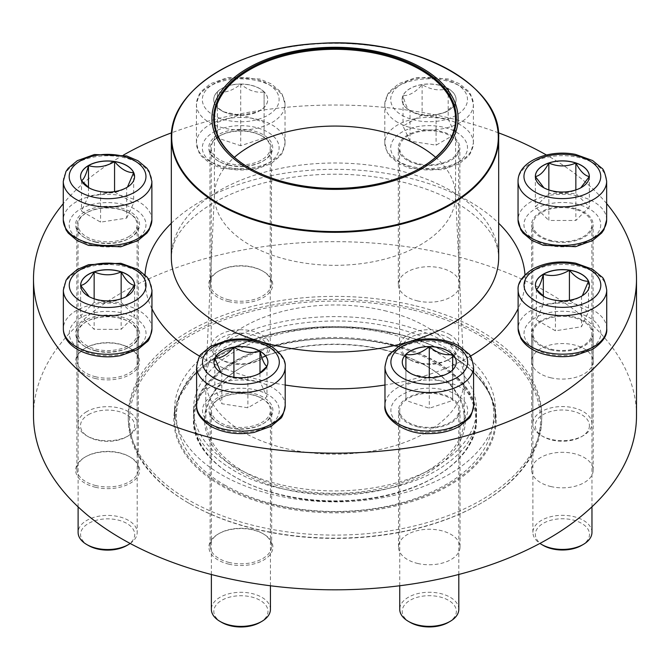 <?xml version="1.0" encoding="UTF-8"?>
<svg xmlns="http://www.w3.org/2000/svg" width="670" height="670" viewBox="0 0 670 670"><rect width="100%" height="100%" fill="white"/><g stroke="black" fill="none" stroke-linecap="round" stroke-linejoin="round"><path stroke-width="0.5" stroke-dasharray="3.35 2.51" d="M240.723 84.018A27.001 15.586 180 0 1 267.724 99.604A27.001 15.586 180 0 1 240.723 115.19A27.001 15.586 180 0 1 213.722 99.604A27.001 15.586 180 0 1 240.723 84.018M240.723 164.887A29.539 17.052 0 0 0 270.261 147.836A29.539 17.052 0 0 0 240.723 130.784A29.539 17.052 0 0 0 211.192 147.836A29.539 17.052 0 0 0 240.723 164.887M240.723 329.732A29.539 17.052 0 0 0 211.192 346.784A29.539 17.052 0 0 0 219.835 358.844A29.539 17.052 0 0 0 240.723 363.835A29.539 17.052 0 0 0 261.61 358.844A29.539 17.052 0 0 0 270.261 346.784A29.539 17.052 0 0 0 240.723 329.732M240.723 333.166A27.076 15.628 180 0 1 265.739 342.814A27.076 15.628 180 0 1 259.868 359.849A27.076 15.628 180 0 1 221.577 359.849A27.076 15.628 180 0 1 215.707 342.814A27.076 15.628 180 0 1 240.723 333.166M240.723 115.29A27.001 15.586 0 0 0 259.818 110.726A27.001 15.586 0 0 0 264.106 107.502L257.841 111.865L240.723 115.29L223.604 111.857L217.34 107.502A27.001 15.586 0 0 0 221.628 110.726A27.001 15.586 0 0 0 240.723 115.29L240.723 145.742L264.106 137.945L264.106 122.359L240.723 114.562L217.34 122.359L217.34 137.945L240.723 145.742M217.34 91.916A27.001 15.586 0 0 0 213.722 99.704A27.001 15.586 0 0 0 217.34 107.502L217.34 91.916C225.087 93.18 232.875 90.584 240.723 84.118A27.001 15.586 0 0 0 217.34 91.916L217.34 122.359M264.106 91.916A27.001 15.586 0 0 0 240.723 84.118C248.47 90.55 256.258 93.147 264.106 91.916L264.106 107.502A27.001 15.586 0 0 0 267.724 99.704A27.001 15.586 0 0 0 264.106 91.916L264.106 122.359M264.106 107.502L264.106 137.945M240.723 84.118L240.723 114.562M217.34 107.502L217.34 137.945M128.456 236.828A29.539 17.052 0 0 0 137.107 224.768A29.539 17.052 0 0 0 107.577 207.717A29.539 17.052 0 0 0 78.038 224.768A29.539 17.052 0 0 0 96.271 240.522A29.539 17.052 0 0 0 128.456 236.828M86.69 411.665A29.539 17.052 0 0 0 78.038 423.716A29.539 17.052 0 0 0 86.69 435.776A29.539 17.052 0 0 0 128.456 435.776L128.456 435.776A29.539 17.052 0 0 0 137.107 423.716A29.539 17.052 0 0 0 118.875 407.963A29.539 17.052 0 0 0 86.69 411.665M88.432 414.671A27.076 15.628 180 0 1 126.722 414.671A27.076 15.628 180 0 1 126.722 436.781A27.076 15.628 180 0 1 88.432 436.781A27.076 15.628 180 0 1 88.432 414.671M127.476 187.072L126.664 187.659A27.001 15.586 0 0 0 134.578 176.637A27.001 15.586 0 0 0 134.578 176.587M81.606 180.799L81.497 180.674A27.001 15.586 0 0 0 88.482 187.659A27.001 15.586 0 0 0 100.584 191.695A27.001 15.586 0 0 0 126.664 187.659C118.029 192.843 109.336 194.191 100.584 191.695L91.045 189.141L89.236 187.977M80.576 176.587A27.001 15.586 0 0 0 80.576 176.637A27.001 15.586 0 0 0 81.497 180.674L81.531 180.649M126.664 218.11L133.657 203.052L114.562 192.03L88.482 196.059L81.497 211.117L100.584 222.139L126.664 218.11L126.664 187.659M114.562 191.595L114.562 192.03M133.657 172.609L133.657 203.052M88.482 187.433L88.482 196.059M81.497 180.674L81.497 211.117M100.584 191.695L100.584 222.139M137.183 333.526A29.539 17.052 0 0 0 107.652 316.474A29.539 17.052 0 0 0 78.114 333.526A29.539 17.052 0 0 0 107.652 350.578A29.539 17.052 0 0 0 137.183 333.526L137.183 532.474A29.539 17.052 0 0 0 107.652 515.423A29.539 17.052 0 0 0 78.114 532.474M130.189 543.487A29.539 17.052 0 0 0 137.183 532.474M88.507 545.539A27.076 15.628 180 0 1 80.576 534.484A27.076 15.628 180 0 1 118.012 520.046A27.076 15.628 180 0 1 126.798 545.539M126.052 296.701L121.153 298.895A27.001 15.586 0 0 0 126.739 296.416A27.001 15.586 0 0 0 134.645 285.395A27.001 15.586 0 0 0 134.645 285.345M80.651 285.345A27.001 15.586 0 0 0 80.651 285.395A27.001 15.586 0 0 0 88.557 296.416A27.001 15.586 0 0 0 94.152 298.895A27.001 15.586 0 0 0 121.153 298.895C112.15 302.731 103.155 302.731 94.152 298.895L89.236 296.693M80.651 285.294L80.651 315.838L94.152 329.339L121.153 329.339L134.645 315.838L121.153 302.346L94.152 302.346L80.651 315.838M94.152 298.795L94.152 302.346M121.153 298.795L121.153 302.346M94.152 298.895L94.152 329.339M121.153 298.895L121.153 329.339M134.645 285.294L134.645 315.838M261.786 398.34A29.539 17.052 0 0 0 229.601 394.647A29.539 17.052 0 0 0 211.368 410.4A29.539 17.052 0 0 0 240.907 427.452A29.539 17.052 0 0 0 270.437 410.4A29.539 17.052 0 0 0 261.786 398.34M270.437 609.348A29.539 17.052 0 0 0 261.786 597.288A29.539 17.052 0 0 0 229.601 593.595A29.539 17.052 0 0 0 211.368 609.348M221.762 622.413A27.076 15.628 180 0 1 221.762 600.303A27.076 15.628 180 0 1 260.044 600.303A27.076 15.628 180 0 1 260.044 622.413M266.945 366.281L266.978 366.306A27.001 15.586 0 0 0 267.899 362.269A27.001 15.586 0 0 0 267.899 362.219M259.24 373.609L257.439 374.764L247.892 377.327A27.001 15.586 0 0 0 259.993 373.291A27.001 15.586 0 0 0 266.978 366.306L266.878 366.423M213.906 362.219A27.001 15.586 0 0 0 213.906 362.269A27.001 15.586 0 0 0 221.812 373.291A27.001 15.586 0 0 0 247.892 377.327C239.257 379.84 230.564 378.491 221.812 373.291L221 372.696M259.993 381.691L233.914 377.654L214.827 388.675L221.812 403.734L247.892 407.77L266.978 396.749L259.993 381.691L259.993 373.056M214.827 358.232L214.827 388.675M233.914 377.227L233.914 377.654M221.812 373.291L221.812 403.734M247.892 377.327L247.892 407.77M266.978 366.306L266.978 396.749M396.339 323.635A160.448 92.636 180 0 1 495.448 409.228A160.448 92.636 180 0 1 335 501.864A160.448 92.636 180 0 1 174.552 409.228A160.448 92.636 180 0 1 396.339 323.635M389.103 333.735A141.521 81.707 180 0 1 476.521 409.228A141.521 81.707 180 0 1 335 490.934A141.521 81.707 180 0 1 193.479 409.228A141.521 81.707 180 0 1 389.103 333.735M413.574 310.126A205.514 118.649 180 0 1 480.323 503.664A205.514 118.649 180 0 1 189.677 503.664A205.514 118.649 180 0 1 164.1 353.869A205.514 118.649 180 0 1 413.574 310.126M414.043 305.453A206.745 119.361 0 0 0 128.255 415.743A206.745 119.361 0 0 0 294.708 532.817A206.745 119.361 0 0 0 526.034 461.379A206.745 119.361 0 0 0 541.745 415.743A206.745 119.361 0 0 0 414.043 305.453M414.043 308.468A206.745 119.361 0 0 0 128.255 418.758A206.745 119.361 0 0 0 188.806 503.162A206.745 119.361 0 0 0 481.194 503.162A206.745 119.361 0 0 0 541.745 418.758A206.745 119.361 0 0 0 414.043 308.468M420.542 168.011A120.6 69.63 180 0 1 420.274 168.162A120.6 69.63 180 0 1 249.726 168.162A120.6 69.63 180 0 1 249.458 168.011M435.617 157.316A120.6 69.63 180 0 1 455.558 193.814A120.6 69.63 180 0 1 455.6 195.699A120.6 69.63 180 0 1 335 265.328A120.6 69.63 180 0 1 214.4 195.699A120.6 69.63 180 0 1 214.442 193.814A120.6 69.63 180 0 1 234.383 157.316M384.404 310.637A129.218 74.605 180 0 1 464.168 377.553A129.218 74.605 180 0 1 464.218 379.572A129.218 74.605 180 0 1 335 454.176A129.218 74.605 180 0 1 205.782 379.572A129.218 74.605 180 0 1 205.832 377.553A129.218 74.605 180 0 1 384.404 310.637M384.404 349.824A129.218 74.605 180 0 1 426.371 366.013A129.218 74.605 180 0 1 464.218 418.758A129.218 74.605 180 0 1 335 493.363A129.218 74.605 180 0 1 205.782 418.758A129.218 74.605 180 0 1 243.629 366.013A129.218 74.605 180 0 1 384.404 349.824M384.873 350.175A130.449 75.308 0 0 0 242.758 366.515A130.449 75.308 0 0 0 242.766 473.02A130.449 75.308 0 0 0 427.234 473.02A130.449 75.308 0 0 0 427.242 366.515A130.449 75.308 0 0 0 384.873 350.175M636.5 415.743A301.5 174.066 0 0 0 335 241.677A301.5 174.066 0 0 0 33.5 415.743M606.652 203.58A301.5 174.066 0 0 0 546.427 154.996M498.447 132.819A301.5 174.066 0 0 0 171.554 132.819M123.422 155.088A301.5 174.066 0 0 0 63.273 203.672M95.416 487.249A31.993 18.475 0 0 0 134.26 480.44A31.993 18.475 0 0 0 130.273 457.116A31.993 18.475 0 0 0 85.023 457.116A31.993 18.475 0 0 0 95.416 487.249M95.341 378.491A31.993 18.475 0 0 0 134.184 371.683A31.993 18.475 0 0 0 130.198 348.358A31.993 18.475 0 0 0 84.948 348.358A31.993 18.475 0 0 0 95.341 378.491M228.487 301.559A31.993 18.475 0 0 0 267.33 294.75A31.993 18.475 0 0 0 263.352 271.425A31.993 18.475 0 0 0 218.102 271.425A31.993 18.475 0 0 0 228.487 301.559M228.671 564.123A31.993 18.475 0 0 0 267.506 557.306A31.993 18.475 0 0 0 263.528 533.99A31.993 18.475 0 0 0 218.278 533.99A31.993 18.475 0 0 0 228.671 564.123M417.335 300.855A30.761 17.763 0 0 0 459.863 284.449A30.761 17.763 0 0 0 429.093 266.685A30.761 17.763 0 0 0 398.332 284.449A30.761 17.763 0 0 0 417.335 300.855M550.589 377.729A30.761 17.763 0 0 0 593.118 361.314A30.761 17.763 0 0 0 562.348 343.551A30.761 17.763 0 0 0 531.586 361.314A30.761 17.763 0 0 0 550.589 377.729M550.665 486.487A30.761 17.763 0 0 0 593.193 470.072A30.761 17.763 0 0 0 562.423 452.309A30.761 17.763 0 0 0 531.662 470.072A30.761 17.763 0 0 0 550.665 486.487M417.519 563.42A30.761 17.763 0 0 0 460.039 547.005A30.761 17.763 0 0 0 429.277 529.241A30.761 17.763 0 0 0 398.508 547.005A30.761 17.763 0 0 0 417.519 563.42M228.671 427.468A31.993 18.475 180 0 1 218.278 423.457A31.993 18.475 180 0 1 218.278 397.335A31.993 18.475 180 0 1 263.528 397.335A31.993 18.475 180 0 1 263.528 423.457A31.993 18.475 180 0 1 228.671 427.468M95.416 350.594A31.993 18.475 180 0 1 85.023 346.591A31.993 18.475 180 0 1 85.023 320.461A31.993 18.475 180 0 1 130.273 320.461A31.993 18.475 180 0 1 130.273 346.591A31.993 18.475 180 0 1 95.416 350.594M228.487 164.904A31.993 18.475 180 0 1 218.102 160.901A31.993 18.475 180 0 1 218.102 134.77A31.993 18.475 180 0 1 263.344 134.77A31.993 18.475 180 0 1 263.352 160.901A31.993 18.475 180 0 1 228.487 164.904M95.341 241.837A31.993 18.475 180 0 1 84.948 237.833A31.993 18.475 180 0 1 84.948 211.703A31.993 18.475 180 0 1 130.198 211.703A31.993 18.475 180 0 1 130.198 237.833A31.993 18.475 180 0 1 95.341 241.837M417.335 164.209A30.761 17.763 0 0 0 459.863 147.794A30.761 17.763 0 0 0 429.093 130.03A30.761 17.763 0 0 0 398.332 147.794A30.761 17.763 0 0 0 417.335 164.209M550.589 241.074A30.761 17.763 0 0 0 593.118 224.668A30.761 17.763 0 0 0 562.348 206.904A30.761 17.763 0 0 0 531.586 224.668A30.761 17.763 0 0 0 550.589 241.074M550.665 349.832A30.761 17.763 0 0 0 593.193 333.425A30.761 17.763 0 0 0 562.423 315.662A30.761 17.763 0 0 0 531.662 333.425A30.761 17.763 0 0 0 550.665 349.832M417.519 426.765A30.761 17.763 0 0 0 460.039 410.358A30.761 17.763 0 0 0 429.277 392.595A30.761 17.763 0 0 0 398.508 410.358A30.761 17.763 0 0 0 417.519 426.765M228.964 299.892A30.761 17.763 180 0 1 209.961 283.485A30.761 17.763 180 0 1 218.964 270.923A30.761 17.763 180 0 1 262.481 270.923A30.761 17.763 180 0 1 271.492 283.485A30.761 17.763 180 0 1 228.964 299.892M228.964 165.256A30.761 17.763 0 0 0 262.481 161.403A30.761 17.763 0 0 0 271.492 148.84A30.761 17.763 0 0 0 240.723 131.077A30.761 17.763 0 0 0 209.961 148.84A30.761 17.763 0 0 0 218.964 161.403A30.761 17.763 0 0 0 228.964 165.256M95.81 376.825A30.761 17.763 180 0 1 76.807 360.418A30.761 17.763 180 0 1 85.819 347.856A30.761 17.763 180 0 1 129.327 347.856A30.761 17.763 180 0 1 138.338 360.418A30.761 17.763 180 0 1 95.81 376.825M95.81 242.188A30.761 17.763 0 0 0 129.327 238.336A30.761 17.763 0 0 0 138.338 225.773A30.761 17.763 0 0 0 107.577 208.01A30.761 17.763 0 0 0 76.807 225.773A30.761 17.763 0 0 0 85.819 238.336A30.761 17.763 0 0 0 95.81 242.188M95.885 485.582A30.761 17.763 180 0 1 76.882 469.176A30.761 17.763 180 0 1 85.894 456.613A30.761 17.763 180 0 1 129.402 456.613A30.761 17.763 180 0 1 138.414 469.176A30.761 17.763 180 0 1 95.885 485.582M95.885 350.946A30.761 17.763 0 0 0 129.402 347.094A30.761 17.763 0 0 0 138.414 334.531A30.761 17.763 0 0 0 107.652 316.768A30.761 17.763 0 0 0 76.882 334.531A30.761 17.763 0 0 0 85.894 347.094A30.761 17.763 0 0 0 95.885 350.946M229.14 562.457A30.761 17.763 180 0 1 210.137 546.042A30.761 17.763 180 0 1 219.149 533.488A30.761 17.763 180 0 1 262.657 533.488A30.761 17.763 180 0 1 271.668 546.042A30.761 17.763 180 0 1 229.14 562.457M229.14 427.812A30.761 17.763 0 0 0 262.657 423.959A30.761 17.763 0 0 0 271.668 411.405A30.761 17.763 0 0 0 240.907 393.642A30.761 17.763 0 0 0 210.137 411.405A30.761 17.763 0 0 0 219.149 423.959A30.761 17.763 0 0 0 229.14 427.812M429.277 393.307A29.539 17.052 0 0 0 399.739 410.358A29.539 17.052 0 0 0 429.277 427.41A29.539 17.052 0 0 0 458.808 410.358A29.539 17.052 0 0 0 429.277 393.307M458.808 609.306A29.539 17.052 0 0 0 429.277 592.255A29.539 17.052 0 0 0 399.739 609.306M410.132 622.363A27.076 15.628 180 0 1 410.132 600.261A27.076 15.628 180 0 1 448.423 600.261A27.076 15.628 180 0 1 448.423 622.363M427.493 377.679L405.894 384.873L405.894 400.467L429.277 408.256L452.66 400.467L452.66 370.016A27.001 15.586 0 0 0 456.278 362.227A27.001 15.586 0 0 0 456.278 362.177M448.582 373.022L446.396 374.379L429.277 377.813A27.001 15.586 0 0 0 448.372 373.249A27.001 15.586 0 0 0 452.66 370.016L452.007 370.535M406.548 370.535L405.894 370.016A27.001 15.586 0 0 0 410.182 373.249A27.001 15.586 0 0 0 429.277 377.813L412.159 374.379L410.015 373.048M402.276 362.177A27.001 15.586 0 0 0 402.276 362.227A27.001 15.586 0 0 0 405.894 370.016L405.894 384.873M452.66 384.873L431.061 377.679M405.894 370.016L405.894 400.467M429.277 377.813L429.277 408.256M452.66 370.016L452.66 400.467M541.544 321.366A29.539 17.052 0 0 0 532.893 333.425A29.539 17.052 0 0 0 562.423 350.477A29.539 17.052 0 0 0 591.962 333.425A29.539 17.052 0 0 0 573.729 317.664A29.539 17.052 0 0 0 541.544 321.366M591.962 532.374A29.539 17.052 0 0 0 573.729 516.62A29.539 17.052 0 0 0 541.544 520.314A29.539 17.052 0 0 0 532.893 532.374A29.539 17.052 0 0 0 539.936 543.42M543.278 545.43A27.076 15.628 180 0 1 543.278 523.329A27.076 15.628 180 0 1 581.568 523.329A27.076 15.628 180 0 1 581.568 545.43M535.422 285.244A27.001 15.586 0 0 0 535.422 285.294A27.001 15.586 0 0 0 536.343 289.323L536.385 289.306M582.322 295.73L581.518 296.316A27.001 15.586 0 0 0 589.424 285.294A27.001 15.586 0 0 0 589.424 285.244M536.452 289.448L536.343 289.323A27.001 15.586 0 0 0 543.337 296.316A27.001 15.586 0 0 0 555.438 300.344A27.001 15.586 0 0 0 581.518 296.316C572.884 301.5 564.19 302.84 555.438 300.344L545.891 297.79L544.09 296.634M543.337 304.716L536.343 319.774L555.438 330.796L581.518 326.759L588.503 311.701L569.416 300.679L543.337 304.716L543.337 296.081M555.438 300.344L555.438 330.796M536.343 289.323L536.343 319.774M581.518 296.316L581.518 326.759M588.503 281.258L588.503 311.701M569.416 300.244L569.416 300.679M532.817 224.668A29.539 17.052 0 0 0 562.348 241.719A29.539 17.052 0 0 0 591.886 224.668A29.539 17.052 0 0 0 562.348 207.616A29.539 17.052 0 0 0 532.817 224.668L532.817 423.616A29.539 17.052 0 0 0 541.469 435.668A29.539 17.052 0 0 0 583.235 435.668A29.539 17.052 0 0 0 591.886 423.616A29.539 17.052 0 0 0 562.348 406.564A29.539 17.052 0 0 0 532.817 423.616M589.424 425.626A27.076 15.628 180 0 1 581.493 436.673A27.076 15.628 180 0 1 543.202 436.673A27.076 15.628 180 0 1 551.988 411.179A27.076 15.628 180 0 1 589.424 425.626M535.355 176.486A27.001 15.586 0 0 0 535.355 176.537A27.001 15.586 0 0 0 543.261 187.558A27.001 15.586 0 0 0 548.847 190.037L543.931 187.835M580.756 187.843L575.848 190.037A27.001 15.586 0 0 0 581.443 187.558A27.001 15.586 0 0 0 589.349 176.537A27.001 15.586 0 0 0 589.349 176.486M548.847 190.037A27.001 15.586 0 0 0 575.848 190.037C566.845 193.873 557.85 193.873 548.847 190.037L548.847 220.48L575.848 220.48L589.349 206.98L575.848 193.479L548.847 193.479L535.355 206.98L548.847 220.48M589.349 176.436L589.349 206.98M575.848 190.037L575.848 220.48M575.848 189.937L575.848 193.479M548.847 189.937L548.847 193.479M535.355 176.436L535.355 206.98M448.188 88.54A27.001 15.586 180 0 1 456.094 99.562A27.001 15.586 180 0 1 429.093 115.148A27.001 15.586 180 0 1 402.101 99.562A27.001 15.586 180 0 1 418.767 85.165A27.001 15.586 180 0 1 448.188 88.54M408.214 159.854A29.539 17.052 0 0 0 440.399 163.547A29.539 17.052 0 0 0 458.632 147.794A29.539 17.052 0 0 0 429.093 130.742A29.539 17.052 0 0 0 399.563 147.794A29.539 17.052 0 0 0 408.214 159.854M449.98 334.682A29.539 17.052 0 0 0 417.795 330.988A29.539 17.052 0 0 0 399.563 346.742A29.539 17.052 0 0 0 408.214 358.802L408.214 358.802A29.539 17.052 0 0 0 449.98 358.802A29.539 17.052 0 0 0 458.632 346.742A29.539 17.052 0 0 0 449.98 334.682M448.238 337.697A27.076 15.628 180 0 1 448.238 359.807A27.076 15.628 180 0 1 409.956 359.807A27.076 15.628 180 0 1 409.956 337.697A27.076 15.628 180 0 1 448.238 337.697M410.007 110.684A27.001 15.586 0 0 0 436.086 114.721C427.452 117.233 418.758 115.885 410.007 110.684C407.695 109.545 405.367 104.528 403.022 95.626A27.001 15.586 0 0 0 402.101 99.663A27.001 15.586 0 0 0 410.007 110.684L410.007 141.127L436.086 145.164L455.173 134.142L448.188 119.084L422.108 115.056L403.022 126.077L410.007 141.127M422.108 84.604A27.001 15.586 0 0 0 403.022 95.626C409.378 95.793 415.743 92.125 422.108 84.604C430.743 89.788 439.436 91.137 448.188 88.641A27.001 15.586 0 0 0 422.108 84.604L422.108 115.056M455.173 103.699A27.001 15.586 0 0 0 456.094 99.663A27.001 15.586 0 0 0 448.188 88.641C450.5 97.477 452.828 102.493 455.173 103.699L445.634 112.158L436.086 114.721A27.001 15.586 0 0 0 448.188 110.684A27.001 15.586 0 0 0 455.173 103.699L455.173 134.142M436.086 114.721L436.086 145.164M448.188 88.641L448.188 119.084M403.022 95.626L403.022 126.077M240.723 121.773A38.391 22.169 0 0 0 273.971 88.524A38.391 22.169 0 0 0 207.474 88.524A38.391 22.169 0 0 0 240.723 121.773M240.723 117.434A44.304 25.577 0 0 0 196.419 143.011A44.304 25.577 0 0 0 240.723 168.589A44.304 25.577 0 0 0 285.026 143.011A44.304 25.577 0 0 0 240.723 117.434M240.723 130.005A44.304 25.577 180 0 1 196.419 104.428A44.304 25.577 180 0 1 240.723 78.851A44.304 25.577 180 0 1 285.026 104.428A44.304 25.577 180 0 1 240.723 130.005M240.723 125.667A38.391 22.169 180 0 1 273.971 158.916A38.391 22.169 180 0 1 207.474 158.916A38.391 22.169 180 0 1 240.723 125.667M151.881 219.944A44.304 25.577 0 0 0 124.528 196.318A44.304 25.577 0 0 0 76.246 201.863A44.304 25.577 0 0 0 63.273 219.944M63.273 181.361A44.304 25.577 180 0 1 107.577 155.783A44.304 25.577 180 0 1 151.881 181.361M80.425 209.09A38.391 22.169 180 0 1 144.661 219.031A38.391 22.169 180 0 1 97.636 246.183A38.391 22.169 180 0 1 80.425 209.09M63.349 290.118A44.304 25.577 180 0 1 107.652 264.541A44.304 25.577 180 0 1 151.956 290.118M151.956 328.702A44.304 25.577 0 0 0 107.652 303.125A44.304 25.577 0 0 0 63.349 328.702M69.253 333.526A38.391 22.169 180 0 1 126.848 314.331A38.391 22.169 180 0 1 126.848 352.722A38.391 22.169 180 0 1 69.253 333.526M285.202 405.576A44.304 25.577 0 0 0 272.229 387.486A44.304 25.577 0 0 0 223.947 381.942A44.304 25.577 0 0 0 196.603 405.576M196.603 366.993A44.304 25.577 180 0 1 223.947 343.358A44.304 25.577 180 0 1 272.229 348.903A44.304 25.577 180 0 1 285.202 366.993M213.755 426.07A38.391 22.169 180 0 1 230.966 388.985A38.391 22.169 180 0 1 277.991 416.137A38.391 22.169 180 0 1 213.755 426.07M396.339 333.568A160.448 92.636 180 0 1 495.448 419.16A160.448 92.636 180 0 1 335 511.796A160.448 92.636 180 0 1 174.552 419.16A160.448 92.636 180 0 1 396.339 333.568M396.623 333.777A161.185 93.055 0 0 0 175.205 431.949A161.185 93.055 0 0 0 433.172 493.572A161.185 93.055 0 0 0 396.623 333.777M397.578 170.18A163.673 94.495 180 0 1 498.673 257.489C498.271 247.088 494.703 237.691 487.986 229.316C483.204 222.976 476.68 216.77 468.414 210.681C451.212 198.153 428.917 188.521 401.539 181.796C357.772 171.788 313.92 171.671 269.968 181.436C241.929 188.153 219.14 197.901 201.586 210.681C193.32 216.77 186.796 222.976 182.014 229.316C175.297 237.691 171.729 247.088 171.327 257.489A163.673 94.495 180 0 1 397.578 170.18M171.327 223.236A190.129 109.771 180 0 1 407.687 177.667A190.129 109.771 180 0 1 498.673 223.236M524.979 274.767A190.129 109.771 180 0 1 518.119 308.619M470.34 356.197A190.129 109.771 180 0 1 384.974 385.007M285.202 385.032A190.129 109.771 180 0 1 199.811 356.281M151.956 308.778A190.129 109.771 180 0 1 145.013 274.8M185.758 99.026A163.673 94.495 180 0 1 397.578 50.501A163.673 94.495 180 0 1 484.243 99.026M388.826 344.665A140.784 81.279 180 0 1 420.743 484.234A140.784 81.279 180 0 1 195.431 430.408A140.784 81.279 180 0 1 388.826 344.665M389.103 343.668A141.521 81.707 0 0 0 193.479 419.16A141.521 81.707 0 0 0 335 500.867A141.521 81.707 0 0 0 476.521 419.16A141.521 81.707 0 0 0 389.103 343.668M473.581 405.534A44.304 25.577 0 0 0 429.277 379.957A44.304 25.577 0 0 0 384.974 405.534M384.974 366.951A44.304 25.577 180 0 1 429.277 341.373A44.304 25.577 180 0 1 473.581 366.951M429.277 432.519A38.391 22.169 180 0 1 396.029 399.27A38.391 22.169 180 0 1 462.526 399.27A38.391 22.169 180 0 1 429.277 432.519M606.727 328.602A44.304 25.577 0 0 0 579.382 304.967A44.304 25.577 0 0 0 531.101 310.512A44.304 25.577 0 0 0 518.119 328.602M518.119 290.018A44.304 25.577 180 0 1 531.101 271.928A44.304 25.577 180 0 1 579.382 266.384A44.304 25.577 180 0 1 606.727 290.018M589.575 349.095A38.391 22.169 180 0 1 525.339 339.162A38.391 22.169 180 0 1 572.364 312.011A38.391 22.169 180 0 1 589.575 349.095M606.652 219.844A44.304 25.577 0 0 0 562.348 194.267A44.304 25.577 0 0 0 518.044 219.844M518.044 181.26A44.304 25.577 180 0 1 562.348 155.683A44.304 25.577 180 0 1 606.652 181.26M600.747 224.668A38.391 22.169 180 0 1 543.152 243.863A38.391 22.169 180 0 1 543.152 205.464A38.391 22.169 180 0 1 600.747 224.668M401.95 115.24A38.391 22.169 0 0 0 466.186 105.299A38.391 22.169 0 0 0 419.16 78.147A38.391 22.169 0 0 0 401.95 115.24M460.424 124.88A44.304 25.577 0 0 0 412.142 119.335A44.304 25.577 0 0 0 384.798 142.97A44.304 25.577 0 0 0 397.771 161.06A44.304 25.577 0 0 0 446.053 166.604A44.304 25.577 0 0 0 473.397 142.97A44.304 25.577 0 0 0 460.424 124.88M397.771 122.468A44.304 25.577 180 0 1 384.798 104.386A44.304 25.577 180 0 1 429.093 78.809A44.304 25.577 180 0 1 473.397 104.386A44.304 25.577 180 0 1 446.053 128.012A44.304 25.577 180 0 1 397.771 122.468M456.245 132.116A38.391 22.169 180 0 1 439.034 169.208A38.391 22.169 180 0 1 392.009 142.057A38.391 22.169 180 0 1 456.245 132.116M285.026 143.011L285.026 104.428L282.321 94.562L280.026 91.237L271.166 83.834L259.776 79.001L227.54 77.586L210.472 83.725L201.385 91.279L199.116 94.579L196.419 104.428L196.419 143.011L199.124 152.877L201.419 156.202L210.28 163.606L221.669 168.446L253.905 169.853L270.973 163.714L280.06 156.16L282.33 152.861L285.026 143.011M270.261 346.784L270.261 147.836M211.192 346.784L211.192 147.836M259.868 359.849L261.61 358.844M221.577 359.849L219.835 358.844M257.841 111.865L259.818 110.726M223.604 111.865L221.628 110.726M137.107 423.716L137.107 224.768M78.038 423.716L78.038 224.768M126.722 436.781L128.456 435.776M88.432 436.781L86.69 435.776M91.045 189.141L88.482 187.659M78.114 506.872L78.114 333.526M124.771 297.555L126.739 296.416M90.534 297.555L88.557 296.416M270.437 585.781L270.437 410.4M211.368 574.508L211.368 410.4M257.439 374.764L259.993 373.291M174.552 409.228L174.552 419.16L179.334 396.833L193.412 375.769L216 357.269L245.748 342.462L280.864 332.261L319.238 327.295L358.55 327.848L396.456 333.894C455.474 347.487 496.286 382.888 495.448 419.16L495.448 409.228M128.255 415.743L128.255 418.758M541.745 415.743L541.745 418.758M420.274 168.162L420.802 167.86M249.726 168.162L249.198 167.86M214.4 118.933L214.4 195.699M455.6 118.933L455.6 195.699M214.442 193.814L205.832 377.553M455.558 193.814L464.168 377.553M205.782 379.572L205.782 418.758M464.218 379.572L464.218 418.758M193.479 409.228L193.479 419.16C191.076 467.057 271.501 507.86 352.604 500.549C421.363 496.386 477.911 459.528 476.521 419.16L476.521 409.228M480.323 503.664L481.194 503.162M189.677 503.664L188.806 503.162M271.492 283.485L271.492 148.84M209.961 283.485L209.961 148.84M138.338 360.418L138.338 225.773M76.807 360.418L76.807 225.773M138.414 469.176L138.414 334.531M76.882 469.176L76.882 334.531M271.668 546.042L271.668 411.405M210.137 546.042L210.137 411.405M460.039 547.005L460.039 410.358M398.508 547.005L398.508 410.358M593.193 470.072L593.193 333.425M531.662 470.072L531.662 333.425M593.118 361.314L593.118 224.668M531.586 361.314L531.586 224.668M459.863 284.449L459.863 147.794M398.332 284.449L398.332 147.794M85.894 456.613L85.023 457.116M129.402 456.613L130.273 457.116M85.819 347.856L84.948 348.358M129.327 347.856L130.198 348.358M218.964 270.923L218.102 271.425M262.481 270.923L263.352 271.425M219.149 533.488L218.278 533.99M262.657 533.488L263.528 533.99M262.657 423.959L263.528 423.457M219.149 423.959L218.278 423.457M129.402 347.094L130.273 346.591M85.894 347.094L85.023 346.591M262.481 161.403L263.352 160.901M218.964 161.403L218.102 160.901M129.327 238.336L130.198 237.833M85.819 238.336L84.948 237.833M243.629 366.013L242.758 366.515M426.371 366.013L427.242 366.515M233.152 470.089C286.861 503.656 394.102 501.989 444.888 465.047C487.819 434.889 486.219 396.414 445.466 367.864C392.729 328.409 275.672 329.029 224.375 367.972C203.956 382.788 193.655 398.692 193.488 415.668C193.228 435.642 206.452 453.783 233.152 470.089M224.55 484.988C255.68 502.408 292.589 511.26 335.26 511.528C380.912 511.084 419.596 501.051 451.32 481.42C478.698 463.699 492.827 441.982 493.723 416.254C495.775 364.756 421.891 320.168 334.054 320.98C289.507 321.5 251.552 331.223 220.187 350.142C191.863 367.972 177.223 390.015 176.277 416.254C177.399 443.967 193.488 466.873 224.55 484.988M458.808 574.466L458.808 410.358M399.739 585.756L399.739 410.358M446.396 374.388L448.372 373.249M412.159 374.388L410.182 373.249M591.962 506.805L591.962 333.425M532.893 532.374L532.893 333.425M545.891 297.79L543.337 296.316M591.886 423.616L591.886 224.668M581.493 436.673L583.235 435.668M543.202 436.673L541.469 435.668M545.229 188.697L543.261 187.558M579.475 188.697L581.443 187.558M473.397 142.97L473.397 104.386L470.692 94.52L468.397 91.195L459.536 83.792L448.155 78.951L415.911 77.544L398.851 83.683L389.764 91.237L387.486 94.537L384.798 104.386L384.798 142.97L387.503 152.835L389.798 156.16L398.658 163.564L410.04 168.405L442.284 169.811L459.344 163.673L468.431 156.118L470.708 152.819L473.397 142.97M458.632 346.742L458.632 147.794M399.563 346.742L399.563 147.794M448.238 359.807L449.98 358.802M409.956 359.807L408.214 358.802M445.634 112.158L448.188 110.684"/><path stroke-width="1" d="M88.482 165.515A27.001 15.586 180 0 1 117.903 162.14A27.001 15.586 180 0 1 134.578 176.537A27.001 15.586 180 0 1 107.577 192.123A27.001 15.586 180 0 1 80.576 176.537A27.001 15.586 180 0 1 88.482 165.515M134.578 176.587A27.001 15.586 0 0 0 133.657 172.609L127.476 187.072M89.236 187.977L81.606 180.799M81.497 180.674C83.809 179.535 86.137 174.518 88.482 165.616A27.001 15.586 0 0 0 80.576 176.587M114.562 161.579A27.001 15.586 0 0 0 88.482 165.616C97.117 168.128 105.81 166.78 114.562 161.579C120.927 169.1 127.292 172.768 133.657 172.609A27.001 15.586 0 0 0 114.562 161.579L114.562 191.595M88.482 165.616L88.482 187.433M80.651 285.294A27.001 15.586 180 0 1 107.652 269.709A27.001 15.586 180 0 1 134.645 285.294A27.001 15.586 180 0 1 107.652 300.88A27.001 15.586 180 0 1 80.651 285.294M151.956 328.702L151.956 290.118A44.304 25.577 180 0 1 107.652 315.696A44.304 25.577 180 0 1 63.349 290.118L63.349 328.702A44.304 25.577 0 0 0 107.652 354.279A44.304 25.577 0 0 0 151.956 328.702C150.507 336.591 148.849 340.98 146.99 341.851L137.903 349.405L120.835 355.544C94.638 360.921 63.206 349.045 63.349 328.702M78.114 506.872L78.114 532.474A29.539 17.052 0 0 0 86.765 544.534A29.539 17.052 0 0 0 128.531 544.534A29.539 17.052 0 0 0 130.189 543.487M128.531 544.534L126.798 545.539A27.076 15.628 180 0 1 88.507 545.539L86.765 544.534M134.645 285.345A27.001 15.586 0 0 0 121.153 271.894C125.617 280.211 130.122 284.716 134.645 285.395L126.052 296.701M89.236 296.693L80.676 285.437M80.651 285.395C85.124 284.775 89.621 280.269 94.152 271.894A27.001 15.586 0 0 0 80.651 285.345M121.153 271.894A27.001 15.586 0 0 0 94.152 271.894C103.155 275.738 112.15 275.738 121.153 271.894L121.153 298.795M94.152 271.894L94.152 298.795M221.812 373.19A27.001 15.586 180 0 1 213.906 362.168A27.001 15.586 180 0 1 240.907 346.583A27.001 15.586 180 0 1 267.899 362.168A27.001 15.586 180 0 1 251.233 376.565A27.001 15.586 180 0 1 221.812 373.19M211.368 574.508L211.368 609.348A29.539 17.052 0 0 0 220.02 621.408A29.539 17.052 0 0 0 261.786 621.408A29.539 17.052 0 0 0 270.437 609.348L270.437 585.781M220.02 621.408L221.762 622.413L220.02 621.408M261.786 621.408L260.044 622.413A27.076 15.628 180 0 1 221.762 622.413M267.899 362.219A27.001 15.586 0 0 0 259.993 351.248A27.001 15.586 0 0 0 233.914 347.211C242.548 352.395 251.242 353.743 259.993 351.248C262.305 360.083 264.633 365.1 266.978 366.306M266.878 366.423L259.24 373.609M221 372.696L214.827 358.232A27.001 15.586 0 0 0 213.906 362.219M233.914 347.211A27.001 15.586 0 0 0 214.827 358.232C221.192 358.4 227.557 354.723 233.914 347.211L233.914 377.227M259.993 351.248L259.993 373.056M382.051 52.679A123.062 71.045 180 0 1 409.956 174.677A123.062 71.045 180 0 1 213.001 127.627A123.062 71.045 180 0 1 382.051 52.679M381.389 53.592A121.337 70.057 180 0 1 420.802 167.86A121.337 70.057 180 0 1 249.198 167.86A121.337 70.057 180 0 1 234.098 79.42A121.337 70.057 180 0 1 381.389 53.592M249.458 168.011A120.6 69.63 180 0 1 214.4 118.933A120.6 69.63 180 0 1 381.104 54.597A120.6 69.63 180 0 1 455.6 118.933A120.6 69.63 180 0 1 420.542 168.011M234.383 157.316A120.6 69.63 180 0 1 381.104 131.362A120.6 69.63 180 0 1 435.617 157.316M63.273 203.672A301.5 174.066 0 0 0 33.5 279.097L33.5 415.743A301.5 174.066 0 0 0 276.241 586.476A301.5 174.066 0 0 0 613.594 482.3A301.5 174.066 0 0 0 636.5 415.743L636.5 279.097A301.5 174.066 0 0 0 606.652 203.58M33.5 279.097A301.5 174.066 0 0 0 276.241 449.83A301.5 174.066 0 0 0 613.594 345.645A301.5 174.066 0 0 0 636.5 279.097M546.427 154.996A301.5 174.066 0 0 0 498.447 132.819M171.554 132.819A301.5 174.066 0 0 0 123.422 155.088M429.277 377.713A27.001 15.586 180 0 1 402.276 362.127A27.001 15.586 180 0 1 429.277 346.541A27.001 15.586 180 0 1 456.278 362.127A27.001 15.586 180 0 1 429.277 377.713M399.739 585.756L399.739 609.306A29.539 17.052 0 0 0 408.39 621.358A29.539 17.052 0 0 0 429.277 626.358A29.539 17.052 0 0 0 450.165 621.358A29.539 17.052 0 0 0 458.808 609.306L458.808 574.466M450.165 621.358L448.423 622.363A27.076 15.628 180 0 1 429.277 626.944A27.076 15.628 180 0 1 410.132 622.363L408.39 621.358M429.277 346.641A27.001 15.586 0 0 0 405.894 354.43C413.641 355.695 421.43 353.098 429.277 346.641C437.024 353.065 444.813 355.661 452.66 354.43A27.001 15.586 0 0 0 429.277 346.641L429.277 377.084L427.493 377.679M456.278 362.177A27.001 15.586 0 0 0 452.66 354.43L452.66 370.016M452.007 370.535L448.582 373.022M410.015 373.048L406.548 370.535M405.894 370.016L405.894 354.43A27.001 15.586 0 0 0 402.276 362.177M431.061 377.679L429.277 377.084M405.894 354.43L405.894 369.915M452.66 354.43L452.66 369.915M581.518 296.215A27.001 15.586 180 0 1 552.097 299.591A27.001 15.586 180 0 1 535.422 285.194A27.001 15.586 180 0 1 562.423 269.6A27.001 15.586 180 0 1 589.424 285.194A27.001 15.586 180 0 1 581.518 296.215M539.936 543.42A29.539 17.052 0 0 0 541.544 544.425A29.539 17.052 0 0 0 583.31 544.425L583.31 544.425A29.539 17.052 0 0 0 591.962 532.374L591.962 506.805M581.568 545.43L583.31 544.425L581.568 545.43A27.076 15.628 180 0 1 543.278 545.43L541.544 544.425M536.343 289.323C538.663 288.184 540.992 283.167 543.337 274.273A27.001 15.586 0 0 0 535.422 285.244M569.416 270.236A27.001 15.586 0 0 0 543.337 274.273C551.971 276.777 560.664 275.437 569.416 270.236C575.773 277.748 582.138 281.425 588.503 281.258A27.001 15.586 0 0 0 569.416 270.236L569.416 300.244M589.424 285.244A27.001 15.586 0 0 0 588.503 281.258L582.322 295.73M544.09 296.634L536.452 289.448M543.337 274.273L543.337 296.081M589.349 176.436A27.001 15.586 180 0 1 562.348 192.022A27.001 15.586 180 0 1 535.355 176.436A27.001 15.586 180 0 1 562.348 160.85A27.001 15.586 180 0 1 589.349 176.436M518.044 219.844A44.304 25.577 0 0 0 562.348 245.421A44.304 25.577 0 0 0 606.652 219.844L603.955 229.684L601.685 232.993L592.598 240.547L575.538 246.686L543.295 245.27L531.913 240.438L523.044 233.034L520.757 229.709L518.044 219.844L518.044 181.26A44.304 25.577 180 0 0 562.348 206.837A44.304 25.577 180 0 0 606.652 181.26C605.203 173.371 603.544 168.982 601.685 168.111L592.598 160.549L575.538 154.41C549.341 149.042 517.91 160.909 518.044 181.26M543.931 187.835L535.372 176.57M535.355 176.537C539.819 175.909 544.325 171.411 548.847 163.036A27.001 15.586 0 0 0 535.355 176.486M589.349 176.486A27.001 15.586 0 0 0 575.848 163.036A27.001 15.586 0 0 0 548.847 163.036C557.85 166.872 566.845 166.872 575.848 163.036C580.32 171.352 584.818 175.85 589.349 176.537L580.756 187.843M575.848 163.036L575.848 189.937M548.847 163.036L548.847 189.937M134.729 192.215A38.391 22.169 0 0 0 117.51 155.13A38.391 22.169 0 0 0 70.492 182.273A38.391 22.169 0 0 0 134.729 192.215M151.881 219.944L149.184 229.793L146.914 233.093L137.827 240.647L120.759 246.786L88.524 245.379L77.134 240.538L68.273 233.135L65.978 229.81L63.273 219.944A44.304 25.577 0 0 0 90.618 243.578A44.304 25.577 0 0 0 138.899 238.034A44.304 25.577 0 0 0 151.881 219.944L151.881 181.361A44.304 25.577 180 0 1 138.899 199.451A44.304 25.577 180 0 1 90.618 204.995A44.304 25.577 180 0 1 63.273 181.361L65.97 171.512L68.24 168.212L77.326 160.658L94.386 154.519L126.63 155.934L138.012 160.767L146.881 168.17L149.167 171.495L151.881 181.361M146.043 285.294A38.391 22.169 0 0 0 88.448 266.099A38.391 22.169 0 0 0 88.448 304.49A38.391 22.169 0 0 0 146.043 285.294M268.05 346.491A38.391 22.169 0 0 0 203.814 356.432A38.391 22.169 0 0 0 250.84 383.583A38.391 22.169 0 0 0 268.05 346.491M285.202 405.576C283.753 413.465 282.103 417.846 280.236 418.725L271.149 426.279L254.089 432.418C237.942 435.182 223.512 433.163 210.799 426.363C200.514 419.227 195.782 412.293 196.603 405.576A44.304 25.577 0 0 0 209.576 423.658A44.304 25.577 0 0 0 257.858 429.202A44.304 25.577 0 0 0 285.202 405.576L285.202 366.993A44.304 25.577 180 0 1 240.907 392.57A44.304 25.577 180 0 1 196.603 366.993C198.052 359.103 199.702 354.715 201.57 353.844L210.656 346.281L227.716 340.142C243.863 337.387 258.293 339.405 271.007 346.197C281.266 353.299 285.998 360.226 285.202 366.993M484.243 99.026A163.673 94.495 180 0 1 498.673 137.819L498.673 257.489A163.673 94.495 180 0 1 335 351.984A163.673 94.495 180 0 1 171.327 257.489L171.327 137.819A163.673 94.495 180 0 1 185.758 99.026M498.673 223.236A190.129 109.771 180 0 1 524.979 274.767M518.119 308.619A190.129 109.771 180 0 1 470.34 356.197M384.974 385.007A190.129 109.771 180 0 1 285.202 385.032M199.811 356.281A190.129 109.771 180 0 1 151.956 308.778M145.013 274.8A190.129 109.771 180 0 1 171.327 223.236M272.422 225.137A163.673 94.495 180 0 1 171.327 137.819C169.611 90.375 237.415 47.21 318.56 43.491C411.238 36.498 501.336 83.356 498.673 137.819A163.673 94.495 180 0 1 272.422 225.137M272.564 224.416A163.304 94.286 0 0 0 485.892 173.346A163.304 94.286 0 0 0 397.436 50.175A163.304 94.286 0 0 0 184.108 101.254A163.304 94.286 0 0 0 272.564 224.416M429.277 339.958A38.391 22.169 0 0 0 396.029 373.207A38.391 22.169 0 0 0 462.526 373.207A38.391 22.169 0 0 0 429.277 339.958M473.581 405.534C472.132 413.423 470.474 417.804 468.615 418.683L459.528 426.237C450.927 431.086 440.843 433.54 429.277 433.607C404.303 434.922 382.654 417.569 384.974 405.534A44.304 25.577 0 0 0 429.277 431.111A44.304 25.577 0 0 0 473.581 405.534L473.581 366.951A44.304 25.577 180 0 1 429.277 392.528A44.304 25.577 180 0 1 384.974 366.951C386.423 359.053 388.081 354.673 389.94 353.802L399.027 346.239C407.628 341.399 417.712 338.936 429.277 338.869C440.843 338.936 450.927 341.399 459.528 346.239L468.615 353.802C470.474 354.673 472.132 359.053 473.581 366.951M535.271 269.516A38.391 22.169 0 0 0 552.49 306.6A38.391 22.169 0 0 0 599.508 279.457A38.391 22.169 0 0 0 535.271 269.516M606.727 328.602C607.523 335.36 602.791 342.295 592.531 349.388L575.237 355.51C564.341 357.445 553.738 356.951 543.429 354.045C532.885 350.988 525.355 345.795 520.833 338.476L518.119 328.602A44.304 25.577 0 0 0 545.472 352.227A44.304 25.577 0 0 0 593.754 346.683A44.304 25.577 0 0 0 606.727 328.602L606.727 290.018A44.304 25.577 180 0 1 562.423 315.595A44.304 25.577 180 0 1 518.119 290.018C517.332 283.251 522.064 276.325 532.323 269.223C545.037 262.431 559.467 260.412 575.614 263.168L592.674 269.307L601.76 276.869C603.62 277.74 605.278 282.12 606.727 290.018M523.957 176.436A38.391 22.169 0 0 0 581.552 195.632A38.391 22.169 0 0 0 581.552 157.241A38.391 22.169 0 0 0 523.957 176.436M63.273 219.944L63.273 181.361M151.956 290.118L149.259 280.269L146.99 276.97L137.903 269.415L120.835 263.276L88.599 264.684L77.209 269.524L68.348 276.928L66.054 280.253L63.349 290.118M196.603 405.576L196.603 366.993M384.974 405.534L384.974 366.951M518.119 328.602L518.119 290.018M606.652 219.844L606.652 181.26"/></g></svg>
